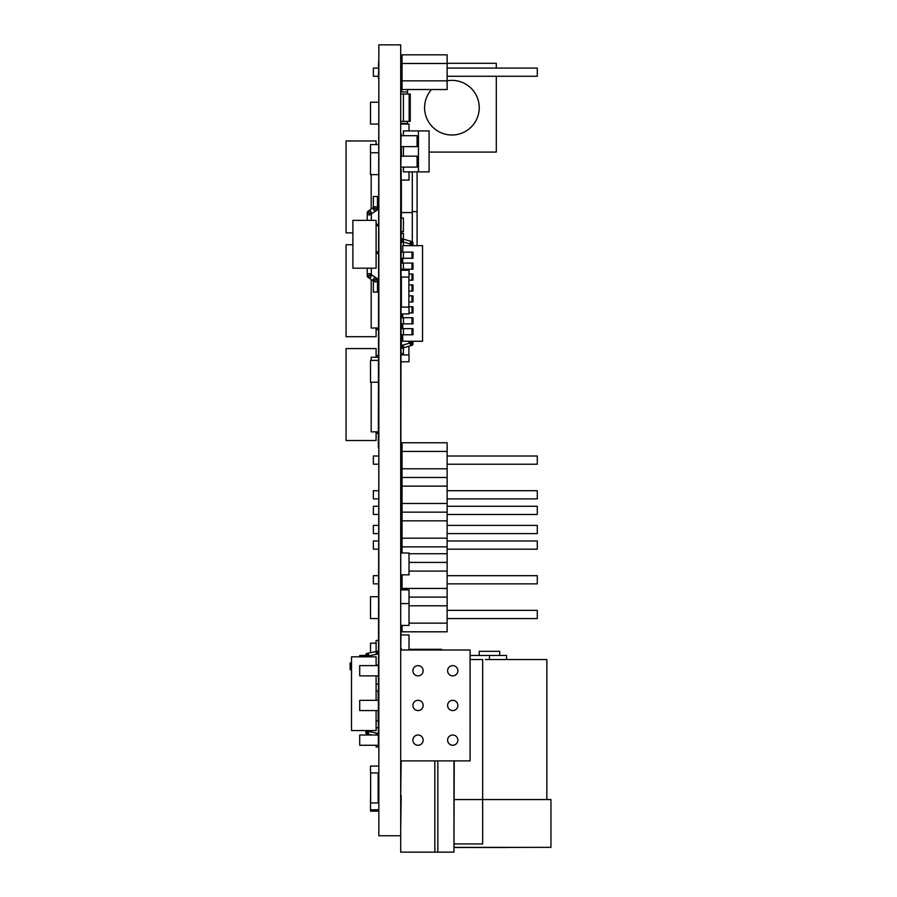 <?xml version="1.0" encoding="UTF-8"?>
<svg xmlns="http://www.w3.org/2000/svg" width="897" height="897" viewBox="0 0 897 897"><rect width="100%" height="100%" fill="white"/><g stroke="black" fill="none" stroke-linecap="round" stroke-linejoin="round"><path stroke-width="1.35" d="M378.837 835.757L400.69 835.757L400.69 760.903L470.084 760.903L470.084 649.989L400.69 649.989L400.69 44.85L378.837 44.85L378.837 835.757M378.837 821.417L378.837 746.282M378.355 746.282L378.837 743.557M378.355 743.557L378.837 447.816M400.69 133.642L400.69 59.875M400.69 148.667L401.172 133.642M400.69 154.127L401.172 148.667M400.69 169.152L401.172 154.127M378.355 447.816L378.837 78.319M378.355 78.319L378.837 66.019M378.355 66.019L378.837 59.875M378.355 144.563L370.506 144.563L370.506 152.759L378.837 152.759M370.506 152.759L370.506 174.623L378.837 174.623M400.69 795.46L401.172 760.903M400.69 829.613L401.172 795.46M400.69 625.444L401.172 169.152M400.69 648.206L401.172 625.444L409.021 625.444L409.021 589.878L401.172 589.878M401.172 649.989L401.172 648.206M378.355 809.8L370.506 809.8L370.506 811.168L378.837 811.168M402.742 334.783L402.742 341.275L422.543 341.275L422.543 245.655L402.742 245.655L402.742 252.135M402.742 258.291L402.742 263.068M402.742 269.212L402.742 270.244M402.742 313.95L402.742 317.706M402.742 323.851L402.742 328.638M422.543 322.146L422.543 333.079M401.172 233.355L403.426 233.355L403.426 240.183L401.172 240.183M410.254 245.655L410.254 242.919L412.979 242.919L412.979 245.655M401.677 241.495L411.241 244.231L411.992 241.607L402.428 238.871L401.677 241.495M401.172 241.226A1.368 1.368 0 0 0 403.426 240.183A1.368 1.368 0 0 0 401.172 239.151M411.622 244.287A1.368 1.368 0 0 0 412.979 242.919A1.368 1.368 0 0 0 411.622 241.551A1.368 1.368 0 0 0 410.254 242.919A1.368 1.368 0 0 0 411.622 244.287M401.172 252.135L403.426 252.135L403.426 258.291L401.172 258.291M412.979 258.291L412.979 252.135L412.979 258.291L411.622 258.291M403.426 252.135L411.992 252.135L411.992 258.291L403.426 258.291M411.622 252.135L412.979 252.135M401.172 263.068L403.426 263.068L403.426 269.212L401.172 269.212M412.979 269.212L412.979 263.068L412.979 269.212L411.622 269.212M403.426 263.068L411.992 263.068L411.992 269.212L403.426 269.212M411.622 263.068L412.979 263.068M412.979 280.144L412.979 274L412.979 280.144L411.622 280.144M409.021 274L411.992 274L411.992 280.144L408.886 280.144M411.622 274L412.979 274M412.979 291.065L412.979 284.921L412.979 291.065L411.622 291.065M408.886 284.921L411.992 284.921L411.992 291.065L408.886 291.065M411.622 284.921L412.979 284.921M412.979 301.997L412.979 295.853L412.979 301.997L411.622 301.997M408.886 295.853L411.992 295.853L411.992 301.997L408.886 301.997M411.622 295.853L412.979 295.853M412.979 312.93L412.979 306.774L412.979 312.93L411.622 312.93M408.886 306.774L411.992 306.774L411.992 312.93L409.021 312.93M411.622 306.774L412.979 306.774M401.172 317.706L403.426 317.706L403.426 323.851L401.172 323.851M412.979 323.851L412.979 317.706L412.979 323.851L411.622 323.851M403.426 317.706L411.992 317.706L411.992 323.851L403.426 323.851M411.622 317.706L412.979 317.706M401.172 328.638L403.426 328.638L403.426 334.783L401.172 334.783M412.979 334.783L412.979 328.638L412.979 334.783L411.622 334.783M403.426 328.638L411.992 328.638L411.992 334.783L403.426 334.783M411.622 328.638L412.979 328.638M401.172 353.564L403.426 353.564L403.426 346.735L401.172 346.735M410.254 341.275L410.254 344L412.979 344L412.979 341.275M401.677 345.423L411.241 342.688L411.992 345.311L402.428 348.047L401.677 345.423M401.172 347.767A1.368 1.368 0 0 0 403.426 346.735A1.368 1.368 0 0 0 401.172 345.693M411.622 345.367A1.368 1.368 0 0 0 412.979 344A1.368 1.368 0 0 0 411.622 342.632A1.368 1.368 0 0 0 410.254 344A1.368 1.368 0 0 0 411.622 345.367M376.101 431.838L376.101 440.505L346.051 440.505L346.051 348.574L376.101 348.574L376.101 357.253M377.872 357.253L377.872 355.548L376.101 355.548M378.355 357.253L371.19 357.253L371.19 360.392M371.19 382.245L371.19 431.838L378.355 431.838M377.872 431.838L377.872 433.408L376.101 433.408M376.101 328.022L376.101 336.689L346.051 336.689L346.051 244.758L352.88 244.758M377.872 253.436L377.872 251.732L376.101 251.732M371.19 279.438L371.19 328.022L378.355 328.022M378.355 253.436L376.101 253.436M377.872 328.022L377.872 329.591L376.101 329.591M352.88 232.884L346.051 232.884L346.051 140.952L376.101 140.952L376.101 144.563M371.19 174.623L371.19 209.124M376.101 224.205L378.355 224.205M377.872 224.205L377.872 225.775L376.101 225.775M352.88 268.192L352.88 220.382L376.101 220.382L376.101 268.192L352.88 268.192M373.365 196.477L373.365 208.766L377.469 208.766L377.469 196.477L373.365 196.477M371.324 220.382L371.324 212.869L367.221 212.869L367.221 220.382M374.284 207.061L368.14 211.165L370.405 214.574L376.561 210.47L374.284 207.061M375.417 210.817A2.052 2.052 0 0 0 377.469 208.766A2.052 2.052 0 0 0 375.417 206.725A2.052 2.052 0 0 0 373.365 208.766A2.052 2.052 0 0 0 375.417 210.817M369.272 214.921A2.052 2.052 0 0 0 371.324 212.869A2.052 2.052 0 0 0 369.272 210.817A2.052 2.052 0 0 0 367.221 212.869A2.052 2.052 0 0 0 369.272 214.921M373.365 292.097L373.365 279.797L377.469 279.797L377.469 292.097L373.365 292.097M371.324 268.192L371.324 275.704L367.221 275.704L367.221 268.192M374.284 281.501L368.14 277.408L370.405 274L376.561 278.092L374.284 281.501M375.417 281.849A2.052 2.052 0 0 0 377.469 279.797A2.052 2.052 0 0 0 375.417 277.756A2.052 2.052 0 0 0 373.365 279.797A2.052 2.052 0 0 0 375.417 281.849M369.272 277.756A2.052 2.052 0 0 0 371.324 275.704A2.052 2.052 0 0 0 369.272 273.652A2.052 2.052 0 0 0 367.221 275.704A2.052 2.052 0 0 0 369.272 277.756M441.672 649.989L441.672 649.305L409.021 649.305M454.23 843.954L482.653 843.954L482.653 659.542L470.084 659.542M454.23 847.373L550.949 847.373L550.949 799.563L454.23 799.563M485.378 659.542L546.856 659.542L546.856 799.563M472.405 655.449L506.558 655.449L506.558 659.542M479.233 655.449L479.233 651.345L499.73 651.345L499.73 655.449M532.504 847.373L454.23 847.508M507.242 847.508L471.721 847.508M365.853 655.449L359.708 655.449L359.708 656.817M489.482 659.542L489.482 655.449L470.084 655.449M452.738 745.261A5.124 5.124 0 0 0 457.862 740.137A5.124 5.124 0 0 0 452.738 735.013A5.124 5.124 0 0 0 447.614 740.137A5.124 5.124 0 0 0 452.738 745.261M452.738 710.57A5.124 5.124 0 0 0 457.862 705.446A5.124 5.124 0 0 0 452.738 700.322A5.124 5.124 0 0 0 447.614 705.446A5.124 5.124 0 0 0 452.738 710.57M452.738 675.867A5.124 5.124 0 0 0 457.862 670.743A5.124 5.124 0 0 0 452.738 665.619A5.124 5.124 0 0 0 447.614 670.743A5.124 5.124 0 0 0 452.738 675.867M378.355 745.261L359.708 745.261L359.708 735.013L378.355 735.013M418.036 745.261A5.124 5.124 0 0 0 423.16 740.137A5.124 5.124 0 0 0 418.036 735.013A5.124 5.124 0 0 0 412.912 740.137A5.124 5.124 0 0 0 418.036 745.261M378.355 710.57L359.708 710.57L359.708 700.322L378.355 700.322M418.036 710.57A5.124 5.124 0 0 0 423.16 705.446A5.124 5.124 0 0 0 418.036 700.322A5.124 5.124 0 0 0 412.912 705.446A5.124 5.124 0 0 0 418.036 710.57M378.355 675.867L359.708 675.867L359.708 665.619L378.355 665.619M418.036 675.867A5.124 5.124 0 0 0 423.16 670.743A5.124 5.124 0 0 0 418.036 665.619A5.124 5.124 0 0 0 412.912 670.743A5.124 5.124 0 0 0 418.036 675.867M400.69 649.989L400.69 760.903M407.518 124.078L407.518 121.342M407.518 94.028L407.518 89.521M447.132 63.295L496.31 63.295L496.31 68.071M496.31 76.267L496.31 152.075L429.237 152.075M431.513 89.521A27.325 27.325 0 0 0 451.92 135.01A27.325 27.325 0 0 0 479.233 107.685A27.325 27.325 0 0 0 447.132 80.786M407.518 91.976L401.789 91.976L401.789 76.267M401.172 64.651L402.058 64.651L401.789 68.071M402.058 91.976L401.172 91.976M408.886 94.028L410.254 94.028L410.254 121.342L408.886 121.342M401.172 121.342L403.426 121.342L403.426 94.028L401.172 94.028M403.426 94.028L409.155 94.028L409.155 121.342L403.426 121.342M407.518 123.394L401.789 123.394L401.789 124.078M401.172 123.394L402.058 123.394M402.058 553L402.058 546.856L447.132 546.856L447.132 442.759L402.058 442.759L402.058 451.438L447.132 451.438M402.058 546.856L402.058 538.178L447.132 538.178M402.058 538.178L402.058 520.832L447.132 520.832M402.058 520.832L402.058 512.153L447.132 512.153M402.058 512.153L402.058 503.486L447.132 503.486M402.058 503.486L402.058 486.129L447.132 486.129M402.058 486.129L402.058 477.462L447.132 477.462M402.058 477.462L402.058 468.783L447.132 468.783M402.058 468.783L402.058 451.438M378.355 464.209L373.365 464.209L373.365 456.012L378.355 456.012M401.172 456.012L402.058 456.012M447.132 456.012L537.292 456.012L537.292 464.209L447.132 464.209M402.058 464.209L401.172 464.209M378.355 498.9L373.365 498.9L373.365 490.704L378.355 490.704M401.172 490.704L402.058 490.704M447.132 490.704L537.292 490.704L537.292 498.9L447.132 498.9M402.058 498.9L401.172 498.9M378.355 533.603L373.365 533.603L373.365 525.407L378.355 525.407M401.172 525.407L402.058 525.407M447.132 525.407L537.292 525.407L537.292 533.603L447.132 533.603M402.058 533.603L401.172 533.603M403.426 135.694L403.426 130.906L418.451 130.906L418.451 171.888L403.426 171.888L403.426 167.111M403.426 156.179L403.426 146.615M418.451 171.888L418.451 130.906L429.102 130.906L429.102 171.888L418.451 171.888M429.102 135.01L429.102 167.784M401.172 146.615L417.083 146.615L417.083 135.694L401.172 135.694M401.172 167.111L417.083 167.111L417.083 156.179L401.172 156.179M401.172 124.078L409.021 124.078L409.021 130.906M409.021 171.888L409.021 180.084L401.172 180.084M401.374 313.95L401.374 317.706M401.374 323.851L401.374 327.607M402.742 327.607L401.172 327.607M378.355 360.392L370.506 360.392L370.506 382.245L378.355 382.245M447.132 80.842L447.132 89.521L402.058 89.521L402.058 80.842L447.132 80.842L447.132 54.818L402.058 54.818L402.058 63.496L447.132 63.496M402.058 80.842L402.058 63.496M378.355 68.071L373.365 68.071L373.365 76.267L378.355 76.267M447.132 68.071L537.292 68.071L537.292 76.267L447.132 76.267M402.058 68.071L401.172 68.071M402.058 76.267L401.172 76.267M378.355 102.224L370.506 102.224L370.506 124.078L378.355 124.078M401.374 277.072L401.374 307.122M408.886 307.122L408.886 277.072M401.172 313.95L409.021 313.95L409.021 307.122L401.172 307.122M401.172 277.072L409.021 277.072L409.021 270.244L401.172 270.244M402.058 625.444L402.058 631.813L447.132 631.813L447.132 546.856M409.021 623.146L447.132 623.146M409.021 605.789L447.132 605.789M409.021 597.122L447.132 597.122M402.058 589.878L402.058 588.443L447.132 588.443M409.021 571.097L447.132 571.097M402.058 588.443L402.058 574.854M409.021 562.419L447.132 562.419M409.021 553.752L447.132 553.752M447.132 618.571L537.292 618.571L537.292 610.375L447.132 610.375M378.355 575.672L373.365 575.672L373.365 583.869L378.355 583.869M401.172 583.869L402.058 583.869M447.132 583.869L537.292 583.869L537.292 575.672L447.132 575.672M402.058 575.672L401.172 575.672M378.355 540.981L373.365 540.981L373.365 549.177L378.355 549.177M401.172 549.177L402.058 549.177M447.132 549.177L537.292 549.177L537.292 540.981L447.132 540.981M402.058 540.981L401.172 540.981M378.355 506.278L373.365 506.278L373.365 514.474L378.355 514.474M401.172 514.474L402.058 514.474M447.132 514.474L537.292 514.474L537.292 506.278L447.132 506.278M402.058 506.278L401.172 506.278M376.101 710.57L376.101 730.573L351.512 730.573L351.512 656.817L376.101 656.817L376.101 665.619M376.101 700.322L376.101 675.867M365.853 656.817L365.853 654.765L368.589 654.765L368.589 656.817M378.355 652.713L376.101 652.713L376.101 640.424L378.355 640.424M366.951 653.42L377.2 651.379L377.738 654.059L367.49 656.099L366.951 653.42M367.221 656.133A1.368 1.368 0 0 0 368.589 654.765A1.368 1.368 0 0 0 367.221 653.397A1.368 1.368 0 0 0 365.853 654.765A1.368 1.368 0 0 0 367.221 656.133M378.355 651.682A1.368 1.368 0 0 0 376.101 652.713A1.368 1.368 0 0 0 378.355 653.756M365.853 730.573L365.853 732.625L368.589 732.625L368.589 730.573M378.355 734.677L376.101 735.013A1.368 1.368 0 0 1 378.355 733.634M376.101 745.261L376.101 746.966L378.355 746.966M377.402 735.013L377.738 733.331L367.49 731.29L366.951 733.97L372.21 735.013M367.221 733.993A1.368 1.368 0 0 0 368.589 732.625A1.368 1.368 0 0 0 367.221 731.257A1.368 1.368 0 0 0 365.853 732.625A1.368 1.368 0 0 0 367.221 733.993M351.512 669.79L350.144 669.79L350.144 662.961L351.512 662.961M434.843 760.903L434.843 852.15L400.69 852.15L400.69 835.757M412.721 852.15L453.96 852.15L453.96 760.903M437.837 760.903L437.837 852.15M453.96 852.15L454.23 760.903M378.153 690.959L378.153 700.322M378.153 710.57L378.153 721.02M376.101 684.131L378.355 684.131M378.355 690.959L376.101 690.959M376.101 721.02L378.355 721.02M378.355 727.848L376.101 727.848M376.101 643.149L370.506 643.149L370.506 652.713M370.506 655.505L370.506 656.817M378.355 665.013L376.101 665.013M401.172 634.953L409.021 634.953L409.021 649.989M401.172 574.854L409.021 574.854L409.021 553L401.172 553M370.64 802.972L370.64 772.922M378.153 772.922L378.153 802.972M378.355 772.922L370.506 772.922L370.506 766.094L378.355 766.094M370.506 809.8L370.506 802.972L378.355 802.972M370.64 789.315L370.506 802.972M378.355 596.707L370.506 596.707L370.506 618.571L378.355 618.571M401.374 146.615L401.374 156.179M401.374 180.084L401.374 218.072M401.374 231.594L401.374 233.355M401.374 241.371L401.374 242.212M401.374 258.291L401.374 260.859L402.742 260.859M412.306 171.888L412.306 212.567L401.374 212.567M412.306 241.73L412.306 212.567M417.083 171.888L417.083 211.602L412.306 211.602M417.083 245.655L417.083 211.602M401.172 218.072L403.426 218.072L403.426 231.594L401.172 231.594M401.172 242.212L403.426 242.212L403.426 245.655M401.374 334.783L401.374 345.547M401.374 353.564L401.374 354.932M408.886 354.932L408.886 346.208M408.886 343.36L408.886 341.275M401.172 361.76L409.021 361.76L409.021 354.932L401.172 354.932M401.374 260.859L401.374 263.068M401.374 269.212L401.374 270.244M409.021 603.591L401.172 603.591M410.254 94.028L410.254 121.342"/></g></svg>
